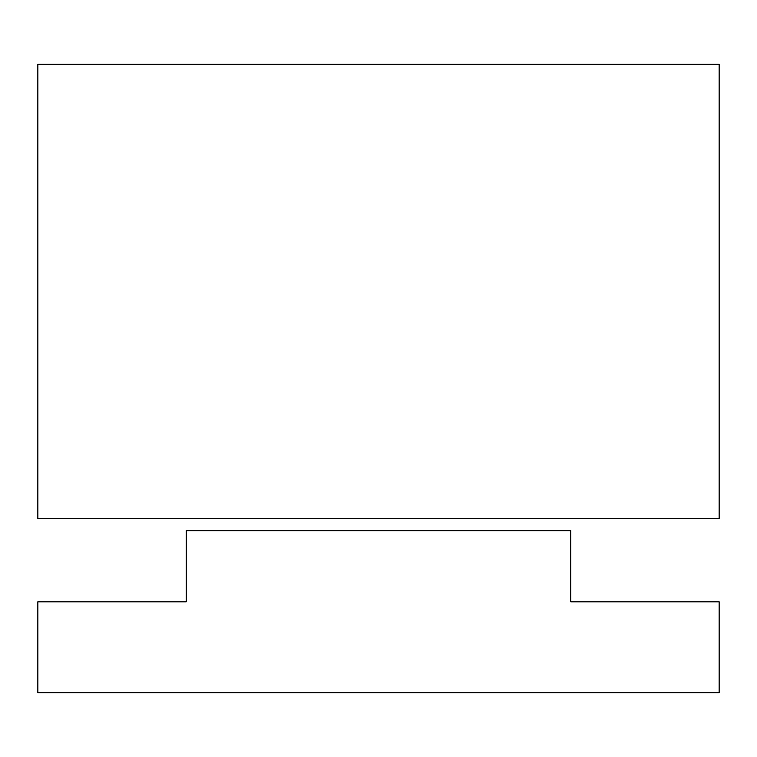 <?xml version="1.0" encoding="UTF-8"?>
<svg xmlns="http://www.w3.org/2000/svg" width="757" height="757" viewBox="0 0 757 757"><rect width="100%" height="100%" fill="white"/><g stroke="black" fill="none" stroke-linecap="round" stroke-linejoin="round"><path stroke-width="1.14" d="M37.85 64.345L37.85 518.545L719.15 518.545L719.15 64.345L37.85 64.345M570.778 601.815L570.778 530.657L186.222 530.657L186.222 601.815L37.85 601.815L37.85 692.655L719.15 692.655L719.15 601.815L570.778 601.815"/></g></svg>
